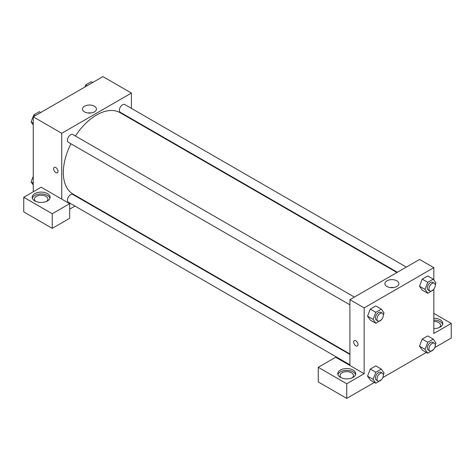 <?xml version="1.0" encoding="UTF-8"?>
<svg xmlns="http://www.w3.org/2000/svg" width="475" height="475" viewBox="0 0 475 475"><rect width="100%" height="100%" fill="white"/><g stroke="black" fill="none" stroke-linecap="round" stroke-linejoin="round"><path stroke-width="0.71" d="M33.25 191.793L33.25 116.832L102.915 76.612L131.415 93.064L131.415 108.371M131.415 118.714L131.415 119.213M94.388 106.216A6.971 4.026 180 0 1 96.431 109.066A6.971 4.026 180 0 1 89.46 113.092A6.971 4.026 180 0 1 82.484 109.066A6.971 4.026 180 0 1 86.788 105.343A6.971 4.026 180 0 1 94.388 106.216M61.75 199.108L41.165 187.221L23.75 197.279L52.25 213.732L69.665 203.68L61.75 199.108L61.75 133.291L33.25 116.832M61.75 133.291L131.415 93.064M91.147 112.967A6.971 4.026 0 0 0 87.768 112.967M54.275 167.414A3.082 1.775 -120 0 0 53.806 169.884A3.082 1.775 -120 0 0 55.812 172.597A3.082 1.775 60 0 1 53.8 169.884A3.082 1.775 60 0 1 54.275 167.42A3.082 1.775 60 0 1 57.35 169.195A3.082 1.775 60 0 1 57.35 172.752A3.082 1.775 60 0 1 55.812 172.597A3.082 1.775 -120 0 0 57.356 172.752M34.835 193.622A8.954 5.172 180 0 1 44.597 192.5A8.954 5.172 180 0 1 50.124 197.279A8.954 5.172 180 0 1 41.165 202.451A8.954 5.172 180 0 1 32.211 197.279A8.954 5.172 180 0 1 34.835 193.622M49.982 198.194A8.954 5.172 0 0 0 43.848 194.174A8.954 5.172 0 0 0 34.835 195.451A8.954 5.172 0 0 0 32.353 198.194M35.738 201.394A6.715 3.877 180 0 1 34.449 199.108A6.715 3.877 180 0 1 38.594 195.522A6.715 3.877 180 0 1 45.915 196.365A6.715 3.877 180 0 1 47.886 199.108A6.715 3.877 180 0 1 46.592 201.394M23.75 197.279L23.75 211.903L52.25 228.362L69.665 218.304L69.665 203.68M52.25 213.732L52.25 228.362M84.396 200.658L83.962 200.907M75.002 206.079L69.665 209.16M349.915 354.457L72.853 194.495A4.477 2.583 120 0 0 69.403 195.7A4.477 2.583 120 0 0 67.45 200.207A4.477 2.583 120 0 0 68.376 202.255L349.915 364.8M406.327 267.092L124.788 104.548A4.477 2.583 120 0 0 121.339 105.747A4.477 2.583 120 0 0 119.385 110.253A4.477 2.583 120 0 0 120.312 112.302L397.373 272.264M354.397 297.077L72.853 134.532A4.477 2.583 120 0 0 69.403 135.731A4.477 2.583 120 0 0 67.45 140.238A4.477 2.583 120 0 0 68.376 142.286L349.915 304.831M70.941 143.765A47.025 27.146 120 0 0 63.335 172.597A47.025 27.146 120 0 0 73.073 194.121L349.915 353.958M396.94 272.513L120.092 112.676A47.025 27.146 120 0 0 75.418 136.01M349.915 365.477L335.665 357.253L318.25 367.306L346.75 383.758L364.165 373.706L349.915 365.477L349.915 299.66L419.585 259.439L433.835 267.668L433.835 279.983M318.25 367.306L318.25 381.936L346.75 398.388L374.407 382.417M382.803 377.572L426.342 352.438M434.738 347.587L451.25 338.058L451.25 323.428L433.835 333.486L433.835 289.186M433.835 321.379A6.715 3.877 180 0 1 438.585 322.513A6.715 3.877 180 0 1 440.551 325.256A6.715 3.877 180 0 1 439.262 327.542M442.647 324.342A8.954 5.172 0 0 0 433.835 320.085M433.835 318.256A8.954 5.172 180 0 1 442.789 323.428A8.954 5.172 180 0 1 433.835 328.599M341.323 377.821A6.715 3.877 180 0 1 340.035 375.535A6.715 3.877 180 0 1 346.75 371.658A6.715 3.877 180 0 1 353.465 375.535A6.715 3.877 180 0 1 352.177 377.821M355.567 374.621A8.954 5.172 0 0 0 349.428 370.601A8.954 5.172 0 0 0 340.415 371.878A8.954 5.172 0 0 0 337.933 374.621M340.415 370.049A8.954 5.172 180 0 1 350.176 368.927A8.954 5.172 180 0 1 355.704 373.706A8.954 5.172 180 0 1 346.75 378.878A8.954 5.172 180 0 1 337.796 373.706A8.954 5.172 180 0 1 340.415 370.049M346.75 383.758L346.75 398.388M433.835 313.375L451.25 323.428M427.767 342.291L422.222 339.091L427.708 335.92L422.222 339.091L419.484 346.156L422.222 350.057L419.484 346.156L425.024 349.357L427.767 342.291L433.253 339.12L435.991 343.021L435.242 344.951M433.42 289.691L427.767 293.289L422.222 290.088L419.478 286.199L422.222 279.122L427.708 275.957L422.222 279.122L427.767 282.322L433.253 279.152L435.991 283.058L435.242 284.982M381.484 319.675L375.832 323.273L370.292 320.073L367.543 316.184M375.832 323.273L373.089 319.372L375.832 312.307L370.292 309.106L375.778 305.936L370.292 309.106L367.549 316.172L370.292 320.073M381.484 379.644L375.832 383.242L373.089 379.341L375.832 372.269L370.292 369.075L375.778 365.904L370.292 369.075L367.549 376.141L370.292 380.042L367.543 376.147M364.165 373.706L364.165 307.889L433.835 267.668M396.803 280.814A6.971 4.026 180 0 1 398.846 283.664A6.971 4.026 180 0 1 391.875 287.69A6.971 4.026 180 0 1 384.904 283.664A6.971 4.026 180 0 1 389.209 279.941A6.971 4.026 180 0 1 396.803 280.814M364.165 307.889L349.915 299.66M393.567 287.571A6.971 4.026 0 0 0 390.183 287.571M354.314 340.64A3.082 1.775 -120 0 0 353.845 343.11A3.082 1.775 -120 0 0 355.852 345.824A3.082 1.775 60 0 1 353.839 343.11A3.082 1.775 60 0 1 354.314 340.646A3.082 1.775 60 0 1 357.396 342.422A3.082 1.775 60 0 1 357.39 345.978A3.082 1.775 60 0 1 355.852 345.824A3.082 1.775 -120 0 0 357.396 345.978M375.832 312.307L381.318 309.136L384.061 313.037L383.313 314.967M382.399 313.245L380.813 312.33A4.477 2.583 120 0 0 377.364 313.53A4.477 2.583 120 0 0 375.41 318.036A4.477 2.583 120 0 0 376.337 320.085L377.922 320.999A4.477 2.583 120 0 0 382.399 318.41A4.477 2.583 120 0 0 382.399 313.245A4.477 2.583 120 0 0 378.949 314.444A4.477 2.583 120 0 0 376.99 318.951A4.477 2.583 120 0 0 377.922 320.999M373.089 319.372L367.549 316.172M381.318 309.136L375.778 305.936M427.767 293.289L425.024 289.388L427.767 282.322M434.328 283.26L432.749 282.346A4.477 2.583 120 0 0 429.299 283.545A4.477 2.583 120 0 0 427.34 288.052A4.477 2.583 120 0 0 428.272 290.1L429.851 291.015A4.477 2.583 120 0 0 434.328 288.432A4.477 2.583 120 0 0 434.328 283.26A4.477 2.583 120 0 0 430.878 284.46A4.477 2.583 120 0 0 428.925 288.966A4.477 2.583 120 0 0 429.851 291.015M422.222 290.088L419.484 286.188L425.024 289.388M433.253 279.152L427.708 275.957M375.832 372.269L381.318 369.105L384.061 373.006L383.313 374.935M382.399 373.207L380.813 372.293A4.477 2.583 120 0 0 377.364 373.492A4.477 2.583 120 0 0 375.41 378.005A4.477 2.583 120 0 0 376.337 380.053L377.922 380.968A4.477 2.583 120 0 0 382.399 378.379A4.477 2.583 120 0 0 382.399 373.207A4.477 2.583 120 0 0 378.949 374.407A4.477 2.583 120 0 0 376.99 378.913A4.477 2.583 120 0 0 377.922 380.968M375.832 383.242L370.292 380.042M373.089 379.341L367.549 376.141M381.318 369.105L375.778 365.904M433.42 349.659L427.767 353.258L425.024 349.357M434.328 343.229L432.749 342.315A4.477 2.583 120 0 0 429.299 343.514A4.477 2.583 120 0 0 427.34 348.021A4.477 2.583 120 0 0 428.272 350.069L429.851 350.983A4.477 2.583 120 0 0 434.328 348.395A4.477 2.583 120 0 0 434.328 343.229A4.477 2.583 120 0 0 430.878 344.428A4.477 2.583 120 0 0 428.925 348.935A4.477 2.583 120 0 0 429.851 350.983M427.767 353.258L422.222 350.057M433.253 339.12L427.708 335.92M33.25 124.996L31.089 121.921L33.832 114.855L39.318 111.684L40.743 112.51M33.25 123.168L31.089 121.921M35.257 115.674L33.832 114.855M84.942 86.99L85.767 84.871L91.253 81.7L92.678 82.525M87.192 85.69L85.767 84.871M33.25 184.959L31.089 181.889L33.25 176.32M33.25 183.136L31.089 181.889"/></g></svg>
